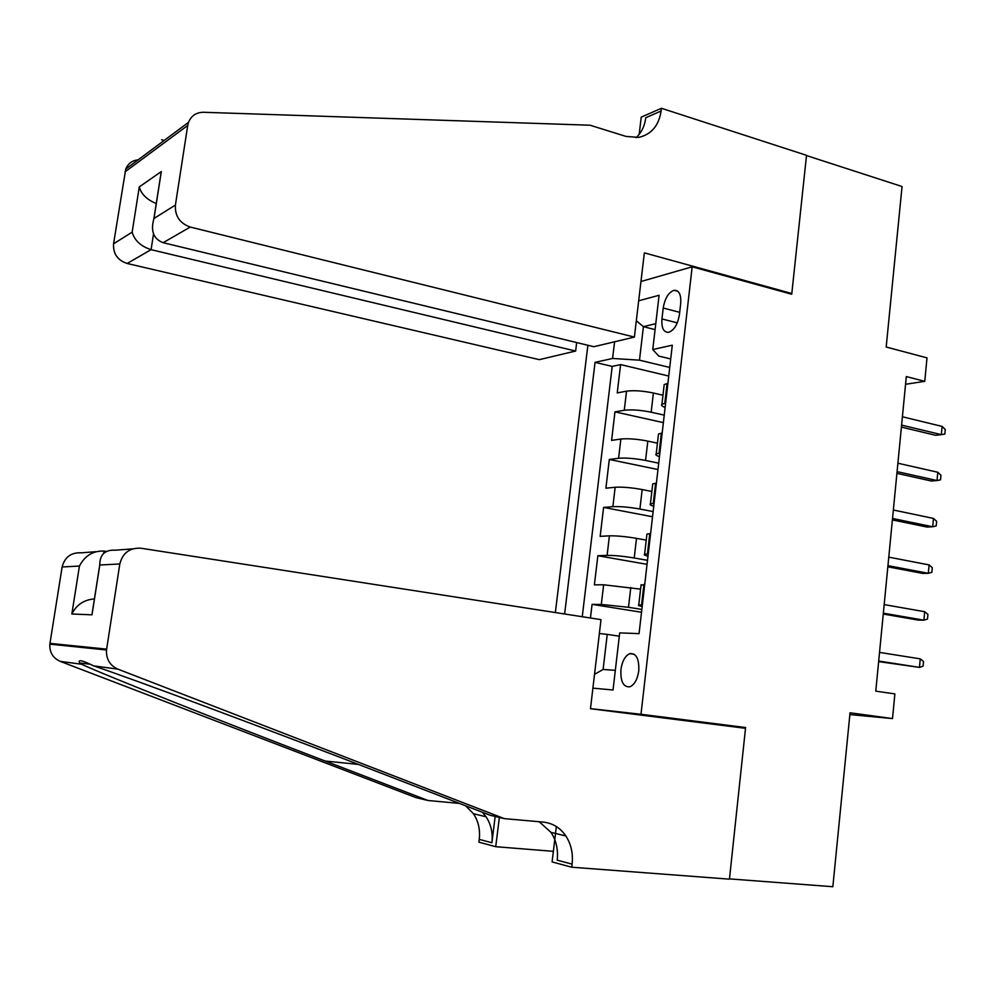 <?xml version="1.0" encoding="UTF-8"?>
<svg xmlns="http://www.w3.org/2000/svg" width="995" height="995" viewBox="0 0 995 995"><rect width="100%" height="100%" fill="white"/><g stroke="black" fill="none" stroke-linecap="round" stroke-linejoin="round"><path stroke-width="1.49" d="M638.765 670.841C639.25 658.777 636.253 653.043 629.773 653.64C625.158 655.78 622.211 661.09 620.917 669.573C620.395 681.65 623.417 687.396 629.984 686.786C634.561 684.622 637.484 679.311 638.765 670.841M587.883 345.265L555.359 612.547M640.991 714.273L745.591 727.532L729.484 878.883L832.852 886.719L850.041 712.793L892.515 718.577L894.878 693.913L875.774 691.139L906.308 376.57L924.765 381.321L927.004 357.877L886.184 347.019L902.055 186.525L806.497 155.556L791.734 294.246L692.172 266.809L640.991 714.273L590.483 708.639M662.968 395.226L653.392 393.013C642.758 390.824 633.815 390.214 626.539 391.159L617.236 392.913L620.606 364.593L668.739 376.048M664.237 415.139L651.165 412.204C640.506 410.064 631.551 409.418 624.275 410.263L614.972 411.855L663.379 422.626M614.972 411.855L611.589 440.387L620.868 439.031C628.144 438.347 637.123 439.031 647.807 441.108L657.434 443.173M651.862 491.48L642.173 489.552C631.439 487.6 622.435 486.841 615.159 487.264L605.893 488.197L609.313 459.466L657.969 469.528M646.24 540.136L636.501 538.357C625.706 536.529 616.676 535.696 609.413 535.845L600.159 536.355L603.604 507.413L652.533 516.766M640.581 589.152L603.629 584.786L594.388 584.861L597.858 555.72L647.048 564.339M663.217 308.04L661.949 318.935C661.364 328.014 663.615 332.479 668.69 332.318C674.175 330.24 677.757 324.333 679.423 314.607L680.692 303.55C681.252 294.57 679.05 290.154 674.088 290.279C668.528 292.356 664.896 298.276 663.217 308.04L679.684 312.318M640.954 281.523L692.172 266.809M592.908 688.154L613.032 689.995L619.698 632.895L639.064 633.616L672.297 345.19L652.757 349.531L658.69 356.036L670.705 358.971M655.083 329.619L643.417 326.683L639.474 360.165L612.584 358.461L595.06 362.354L564.625 613.99M612.584 358.461L614.587 341.782M638.678 300.788L659.088 295.279L652.757 349.531M641.85 609.438L628.492 607.286L630.78 587.523M647.509 560.322L634.213 557.984L636.501 538.357M653.13 511.579L639.909 509.03L642.173 489.552M658.702 463.185L645.556 460.436L647.807 441.108M620.606 364.593L612.199 366.409L582.249 616.726M628.492 607.286L601.303 604.462L592.075 604.363L590.445 617.994M597.858 555.72L607.112 555.384C614.363 555.334 623.405 556.205 634.213 557.984M603.604 507.413L612.87 506.654C620.134 506.343 629.151 507.127 639.909 509.03M609.313 459.466L618.591 458.285C625.867 457.7 634.847 458.421 645.556 460.436M665.618 403.186L661.924 404.293C660.891 405.214 661.961 406.258 665.12 407.452M667.906 383.349L664.2 384.555L664.051 385.923M662.172 433.061L658.491 434.019L658.354 435.201M659.449 456.668C656.265 455.586 655.183 454.678 656.19 453.919L659.872 453.048M656.401 483.147L652.732 483.868L652.62 484.851M653.74 506.244C650.531 505.286 649.424 504.515 650.419 503.918L654.088 503.283M650.593 533.606L646.937 534.091L646.85 534.875M647.994 556.193C644.748 555.359 643.616 554.725 644.598 554.29L648.255 553.904M644.735 584.463L641.029 585.271M642.185 606.527C638.914 605.818 637.77 605.333 638.74 605.059L642.372 604.91M669.735 367.453L639.474 360.165M849.867 714.584L892.515 718.577M905.562 384.294L924.765 381.321M655.767 323.661L643.417 326.683L636.327 320.751M619.313 636.191L607.236 634.375L603.107 669.461L615.333 670.344M612.199 366.409L595.06 362.354M592.075 604.363L641.526 612.261M599.363 633.516L607.236 634.375M594.537 674.324L603.107 669.461M745.591 727.532L687.072 720.927M901.408 427.104L935.636 435.3L941.332 434.641L901.594 425.101M942.103 426.42L945.25 429.504L944.827 434.069L941.332 434.641L942.103 426.42L902.403 416.768M634.387 337.081L190.256 227.047L163.155 242.693L593.853 346.708L634.387 337.081L644.35 252.854L791.809 293.513L806.522 155.319L661.439 108.281L641.24 117.136L639.176 134.337M576.677 342.566L575.645 351.036L539.327 359.655L127.149 263.476C117.547 260.242 113.02 253.675 113.567 243.8L125.743 169.063L188.515 122.335C191.276 115.719 196.289 112.36 203.552 112.273L589.998 125.208L626.079 136.439L638.703 137.385C651.315 134.499 658.789 125.718 661.103 111.017L661.439 108.281M113.567 243.8L132.148 232.158L139.288 186.911L161.314 171.563L153.989 218.477L175.406 205.057L187.732 125.432L125.022 171.861M790.353 293.861L791.809 293.513M575.645 351.036L151.078 249.658L127.149 263.476M125.743 169.063C128.007 163.566 132.136 160.493 138.131 159.834M188.515 122.335L187.732 125.432M175.406 205.057C174.834 216.014 179.784 223.34 190.256 227.047M636.041 137.696C641.464 132.671 644.71 126.004 645.792 117.708L661.103 111.017M132.148 232.158C134.574 240.529 140.892 246.362 151.078 249.658L153.504 234.086M139.288 186.911C141.228 194.125 146.887 199.672 156.265 203.552M161.314 171.563L159.635 181.973M153.989 218.477L153.889 218.713C150.456 231.064 153.541 239.049 163.155 242.693M106.328 551.429L103.99 551.068L103.642 553.295M504.303 818.624L543.332 822.106C552.673 823.126 560.173 827.74 565.832 835.937C571.13 844.133 573.219 853.536 572.1 864.133L571.739 867.217L729.447 879.157L745.516 728.315L590.47 708.714L601.005 619.636L140.967 548.233C129.736 547.623 122.683 552.872 119.81 563.966L106.502 649.996C106.055 659.076 109.86 665.456 117.895 669.15L504.303 818.624L490.125 815.253L381.645 773.364C275.615 732.295 132.783 678.913 93.58 665.866C82.262 660.207 77.622 659.237 79.65 662.956L81.553 664.237C105.321 675.331 224.559 722.557 325.166 761.038L428.074 800.502L459.454 803.413M428.074 800.502L416.072 797.654L60.21 661.364C52.884 658.031 49.427 652.297 49.849 644.151L49.961 643.379L106.614 649.138M119.81 563.966L99.798 564.998L92 614.823L71.851 614.014L79.426 566.055L62.125 566.963L49.961 643.379M553.369 851.334L495.721 846.708L478.894 842.168L479.242 839.37C480.311 829.755 478.396 821.211 473.471 813.736L465.548 805.763M571.739 867.217L552.101 861.919L556.342 826.546M495.162 816.46L491.903 842.753L479.242 839.37M499.353 817.455L495.721 846.708M62.125 566.963C64.762 556.989 71.217 552.275 81.466 552.81L95.657 551.715M539.203 821.733L551.019 832.38C556.255 840.452 558.307 849.718 557.2 860.165L572.1 864.133M482.326 812.243L486.058 816.758C491.032 824.333 492.985 833.002 491.903 842.753M99.798 564.998L99.774 564.799C99.848 554.489 105.047 549.626 115.37 550.198L132.671 548.867M92 614.823L93.269 606.365M71.851 614.014C76.503 604.736 84.028 599.711 94.438 598.928M79.426 566.055C84.911 555.645 93.107 550.658 103.99 551.068M896.918 473.346L931.32 481.008L937.016 480.548L897.08 471.618M937.8 472.252L940.959 475.249L940.536 479.839L937.016 480.548L937.8 472.252L897.9 463.222M892.391 519.912L926.979 527.039L932.676 526.765L892.54 518.47M933.459 518.42L936.643 521.305L936.208 525.932L932.676 526.765L933.459 518.42L893.361 510.012M887.838 566.814L922.601 573.394L928.298 573.307L887.95 565.658M929.094 564.911L932.303 567.685L931.867 572.349L928.298 573.307L929.094 564.911L888.784 557.138M883.261 614.039L918.198 620.072L923.895 620.183L883.349 613.169M924.691 611.714L927.925 614.4L927.477 619.089L923.895 620.183L924.691 611.714L884.182 604.599M878.647 661.613L919.467 667.384L878.697 661.028M920.263 658.864L923.509 661.439L923.074 666.165L919.467 667.384L920.263 658.864L879.53 652.397M651.165 412.204L653.392 393.013M624.275 410.263L626.539 391.159M601.303 604.462L603.629 584.786M607.112 555.384L609.413 535.845M612.87 506.654L615.159 487.264M618.591 458.285L620.868 439.031M664.797 403.323L667.085 383.51M659.063 453.148L661.364 433.173M653.28 503.346L655.593 483.222M647.446 553.929L649.785 533.656M641.564 604.898L643.927 584.463M677.272 322.865L661.949 318.935M117.895 669.15L93.58 665.866M81.553 664.237L60.21 661.364M325.166 761.038L358.411 764.409M634.337 654.312L629.773 653.64M661.924 404.293L664.2 384.555M656.19 453.919L658.491 434.019M650.419 503.918L652.732 483.868M644.598 554.29L646.937 534.091M638.74 605.059L641.091 584.699M677.844 291.286L674.088 290.279M161.588 139.748L164.175 140.457M153.889 218.713L161.227 171.799M79.65 662.956L89.314 664.125M551.019 832.38L565.832 835.937M486.058 816.758L473.471 813.736M106.502 649.996L49.849 644.151M91.975 614.611L99.774 564.799"/></g></svg>
